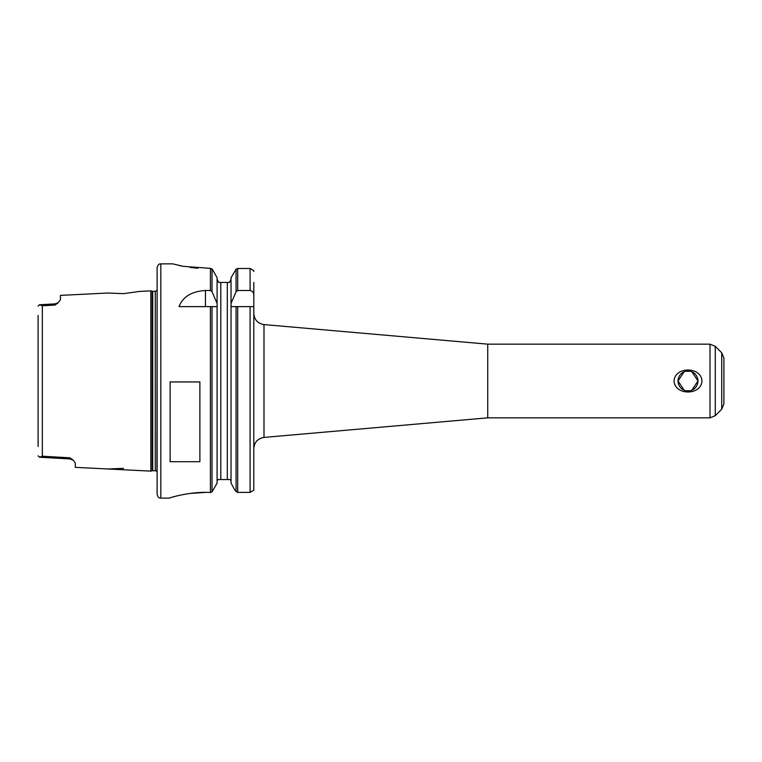 <?xml version="1.0" encoding="UTF-8"?>
<svg xmlns="http://www.w3.org/2000/svg" width="762" height="762" viewBox="0 0 762 762"><rect width="100%" height="100%" fill="white"/><g stroke="black" fill="none" stroke-linecap="round" stroke-linejoin="round"><path stroke-width="1.14" d="M123.53 468.354L107.823 468.982L150.847 471.135L150.847 290.865L139.465 291.436L123.53 293.646L107.823 293.018L60.417 295.389L60.417 299.818L58.074 302.857M107.823 468.982L75.295 467.354L75.295 462.991L73.276 460.248L69.99 457.819L42.339 456.209L39.51 457.257L38.1 455.857L39.834 457.248M55.112 305.048L58.436 302.562L55.15 303.886L55.112 305.048L42.339 305.781L42.339 456.209M69.99 457.819L70.028 458.953L73.285 460.238M38.1 315.439L38.1 446.561M55.15 303.886L39.51 304.771L38.1 306.143L39.51 304.743L42.339 305.781M685.981 390.754L690.029 390.754M691.906 390.173L697.973 381L691.906 371.827M684.095 371.827L678.037 381L684.095 390.173M690.029 371.246L685.981 371.246M678.037 381A9.963 9.963 0 0 0 688 390.963A9.963 9.963 0 0 0 697.973 381A9.963 9.963 0 0 0 688 371.037A9.963 9.963 0 0 0 678.037 381M674.056 381C674.78 366.37 701.231 366.37 701.954 381C701.231 395.63 674.78 395.63 674.056 381M723.9 393.649L723.9 368.351M487.737 417.843L487.737 344.157L710.013 344.157L710.013 417.843L487.737 417.843L263.995 437.417L263.995 324.583C257.737 323.498 254.337 319.792 253.803 313.468L253.803 448.532C254.337 442.208 257.737 438.502 263.995 437.417M253.803 295.361L253.803 489.385L253.708 490.29L250.088 492.385L237.687 492.385L234.972 490.29L231.029 483.127L231.029 303.428L236.077 291.694L237.687 290.493L250.088 290.493C252.565 291.055 253.803 292.675 253.803 295.361L253.803 282.445M715.27 415.661L715.27 346.339L721.719 352.787L721.719 409.213L715.27 415.661L710.013 417.843M721.719 352.787L723.9 358.045L723.9 403.955L721.719 409.213M230.943 306.619L236.077 306.619L236.077 491.7M253.803 306.619L236.077 306.619M237.687 290.493L237.687 268.481L250.088 268.481L237.687 268.481L236.077 269.186L231.029 277.73L231.029 303.428M253.803 271.539L253.708 270.662L250.088 268.481L250.088 290.493M231.029 279.263L229.448 282.445L231.029 279.263M230.495 479.555L231.029 481.574L230.495 479.555L217.608 479.555L217.084 481.574L217.608 479.555M218.665 282.445L217.084 279.263L218.665 282.445L220.799 282.445L220.799 479.555M217.17 306.619L217.084 303.428L212.026 291.694L210.417 290.493L205.454 290.493L205.454 306.619M212.026 306.619L212.026 491.89L217.084 483.127L217.084 306.619L179.013 306.619C182.851 296.761 191.672 291.389 205.454 290.493M212.026 491.89L210.426 492.49C189.605 491.223 168.288 498.3 169.012 498.148L170.44 497.719M172.936 263.909L183.28 266.338L210.417 268.367L212.665 269.786L212.036 268.996L210.426 268.376L210.417 290.493M212.665 269.786L217.084 277.73L217.084 303.428M197.996 268.234L190.119 267.452M181.88 266.062L178.775 265.386M189.833 493.462L205.788 492.385M172.069 497.243L176.603 496.024M182.166 494.767L188.833 493.605M169.012 498.148L160.83 498.148C159.696 497.396 158.925 499.586 157.115 494.433L157.115 267.567C158.925 262.414 159.696 264.605 160.83 263.852L160.83 498.148M170.126 461.705L170.126 381.943L199.882 381.943L199.882 461.705L170.126 461.705M229.448 282.445L220.799 282.445M150.847 290.865L152.162 291.217L152.162 470.783L150.847 471.135M155.277 470.706L152.743 470.706L152.743 291.294L155.277 291.294L155.277 470.706L156.934 471.44L157.115 290.551M157.115 286.083L157.115 475.917M236.077 269.186L236.077 291.694M237.687 306.619L237.687 492.385M250.088 306.619L250.088 492.385M210.417 306.619L210.417 492.49M212.026 268.996L212.026 291.694M227.305 282.445L227.305 479.555M39.51 457.229L70.028 458.953M487.737 344.157L263.995 324.583M715.27 346.339L710.013 344.157M160.83 263.852L172.717 263.852M152.162 470.783L152.743 470.706M152.162 291.217L152.743 291.294M155.277 291.294L156.934 290.56"/></g></svg>
